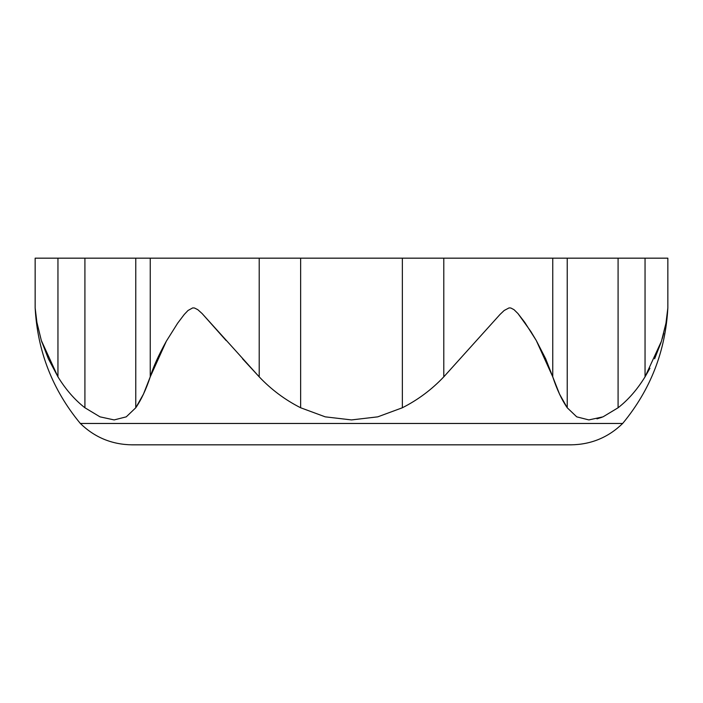 <?xml version="1.0" encoding="UTF-8"?>
<svg xmlns="http://www.w3.org/2000/svg" width="703" height="703" viewBox="0 0 703 703"><rect width="100%" height="100%" fill="white"/><g stroke="black" fill="none" stroke-linecap="round" stroke-linejoin="round"><path stroke-width="1.05" d="M667.718 309.68L665.952 323.222L661.453 341.192L645.046 376.843L645.046 258.168L667.85 258.168L35.15 258.168L35.15 307.861C37.505 351.359 52.558 389.893 80.327 423.461C94.694 437.415 111.882 444.533 131.909 444.832L571.091 444.832L131.909 444.832M649.932 368.258L645.046 376.843C637.199 389.576 628.218 399.884 618.086 407.766L618.086 258.168L618.086 407.766L602.998 416.853L588.859 419.919L576.732 416.844L567.233 407.766L567.233 258.168L645.046 258.168L645.046 376.843C637.199 389.576 628.218 399.884 618.086 407.766L602.998 416.853L588.859 419.919L576.732 416.844L567.233 407.766L559.535 394.119L552.751 376.843L536.284 340.524L524.754 322.352L517.97 313.564L514.025 309.68L510.826 308.002L509.051 307.905L504.174 310.489L500.009 314.461L443.795 376.843C431.739 389.576 417.925 399.884 402.353 407.766L377.748 416.853L351.491 419.919L325.225 416.844L300.647 407.766C285.075 399.884 271.261 389.576 259.205 376.843L202.121 313.564L197.807 309.68L194.485 308.002L192.701 307.905L188.017 310.489L184.256 314.461L177.631 323.222L166.339 341.192L150.249 376.843L143.465 394.119L135.767 407.766L126.25 416.853L114.132 419.919L99.993 416.844L84.914 407.766C74.782 399.884 65.801 389.576 57.954 376.843L41.336 340.524L36.899 322.352L35.15 307.905L36.899 322.352L41.336 340.524L48.366 358.776L57.954 376.843C65.801 389.576 74.782 399.884 84.914 407.766L84.914 258.168L135.767 258.168L135.767 407.766C141.206 399.884 146.039 389.576 150.249 376.843C153.157 367.203 158.526 355.323 166.339 341.192L177.631 323.222L184.256 314.461L188.017 310.489L192.701 307.905L194.485 308.002L197.807 309.68L202.121 313.564L226.111 340.524M351.5 423.461L80.327 423.461L351.5 423.461M662.173 338.881L663.746 333.266M667.85 258.168L667.85 307.861C665.495 351.359 650.442 389.893 622.673 423.461L80.327 423.461M645.046 376.843L661.453 341.192L665.952 323.222L667.841 308.002M666.049 322.668L665.381 326.183M661.075 342.361L654.634 358.776M567.233 407.766L567.233 258.168L552.751 258.168L552.751 376.843C556.961 389.576 561.794 399.884 567.233 407.766M552.751 376.843L552.751 258.168L443.795 258.168L443.795 376.843L500.009 314.461L504.174 310.489L509.051 307.905L510.826 308.002L514.025 309.68L517.97 313.564L530.8 331.412L536.284 340.524L545.669 358.776L552.751 376.843M443.795 376.843L443.795 258.168L402.353 258.168L402.353 407.766C417.925 399.884 431.739 389.576 443.795 376.843M402.353 407.766L377.748 416.853L351.491 419.919L325.225 416.844L300.647 407.766L300.647 258.168L402.353 258.168L402.353 407.766M300.647 407.766L300.647 258.168L259.205 258.168L259.205 376.843C271.261 389.576 285.075 399.884 300.647 407.766M242.535 358.776L259.205 376.843L259.205 258.168L150.249 258.168L150.249 376.843L150.249 258.168L135.767 258.168L135.767 407.766L126.25 416.853L114.132 419.919L99.993 416.844L84.914 407.766L84.914 258.168L57.954 258.168L57.954 376.843L57.954 258.168L35.15 258.168M41.925 342.361L41.662 341.544M596.97 418.865L602.032 417.239M622.673 423.461C608.306 437.415 591.118 444.533 571.091 444.832"/></g></svg>
